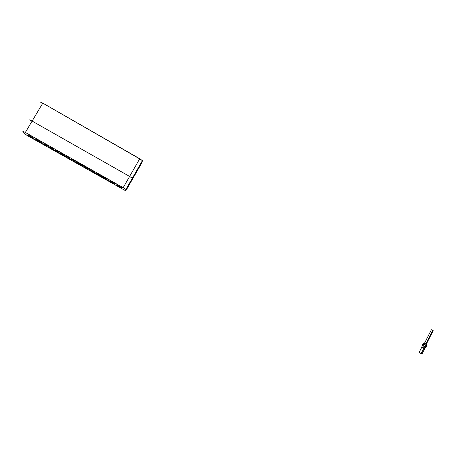 <?xml version="1.0" encoding="UTF-8"?>
<svg xmlns="http://www.w3.org/2000/svg" width="456" height="456" viewBox="0 0 456 456"><rect width="100%" height="100%" fill="white"/><g stroke="black" fill="none" stroke-linecap="round" stroke-linejoin="round"><path stroke-width="0.68" d="M141.896 162.724L132.046 179.92L132.32 178.245L129.607 176.421L132.365 178.336L142.443 160.734L139.747 158.734L129.607 176.421L132.32 178.245L132.046 179.92L125.793 190.847L28.375 136.184L25.126 134.093L22.834 131.322L25.348 132.451L22.834 131.322L25.228 134.189L27.252 135.529L125.793 190.847L125.913 189.428L123.718 187.969L25.348 132.451L32.119 121.068L129.607 176.421L32.119 121.068L29.583 119.985L32.119 121.068L29.56 119.899L32.119 121.068L42.784 103.141L40.196 102.036L42.784 103.141L139.747 158.734L129.607 176.421L32.119 121.068L42.784 103.141L142.033 160.25L142.443 160.734L141.896 162.724L132.046 179.92L132.365 178.336L142.443 160.734L141.884 162.741M132.046 179.92L125.793 190.847L125.964 189.514L132.308 178.228L129.607 176.421L123.171 187.655L125.964 189.514L132.365 178.336L132.046 179.92M39.387 141.73L38.754 141.366L39.387 141.73L39.495 141.428L39.951 142.044L39.387 141.73M35.511 139.143L39.205 140.967L42.379 143.087L39.991 142.095L42.414 143.195L38.526 140.579L35.511 139.143M111.526 182.417L110.922 182.069L111.526 182.417L111.766 181.933L111.526 182.417L112.113 182.742L111.526 182.417M108.186 180.171L114.798 183.939L108.175 180.171M119.005 186.584L116.28 184.828L119.01 186.037L121.735 187.792L116.217 184.737L120.988 187.234L121.575 187.866L119.005 186.584M31.549 137.256L28.283 135.153L34.018 138.345L31.549 137.256L31.795 136.851L31.549 137.256L28.221 135.044L33.351 137.837L33.983 138.459L31.549 137.256M75.827 162.382L73.997 161.202L75.588 161.909L77.417 163.088L73.969 161.133L77.098 162.832L75.827 162.382M83.243 166.047L81.424 164.878L83.243 166.047L83.391 165.79L83.243 166.047L81.385 164.827L84.314 166.36L84.799 166.822L83.243 166.047M78.079 163.134L76.237 161.948L77.851 162.661L79.686 163.846L76.215 161.88L79.367 163.596L78.079 163.134M86.07 168.161L84.274 167.004L86.07 168.161L86.218 167.905L86.07 168.161L84.24 166.959L87.147 168.481L87.62 168.931L86.07 168.161M80.957 165.277L79.144 164.109L80.746 164.815L82.559 165.984L79.116 164.035L82.012 165.579L82.502 166.041L80.957 165.277M62.461 154.322L60.557 153.102L62.141 153.797L64.039 155.023L60.528 153.028L63.441 154.584L63.994 155.086L62.461 154.322M70.686 159.486L68.833 158.295L72.27 160.181L68.81 158.221L71.94 159.925L70.686 159.486M65.533 156.579L63.663 155.371L67.112 157.274L63.635 155.302L66.764 157.006L65.533 156.579M72.852 160.187L70.993 158.99L72.595 159.697L74.448 160.894L70.965 158.916L73.883 160.472L74.402 160.957L72.852 160.187M67.659 157.257L65.784 156.049L67.374 156.75L69.249 157.958L65.755 155.975L68.668 157.531L69.204 158.021L67.659 157.257M60.369 153.666L58.476 152.446L61.936 154.356L58.448 152.378L61.583 154.082L60.369 153.666M91.171 171.04L89.399 169.894L92.796 171.752L89.365 169.849L92.272 171.37L92.728 171.809L91.171 171.04M55.193 150.748L53.284 149.517L56.749 151.432L53.249 149.443L56.139 150.987L56.715 151.495L55.193 150.748M88.396 168.954L86.594 167.797L88.396 168.954L88.544 168.697L88.396 168.954L86.554 167.745L89.49 169.279L89.957 169.735L88.396 168.954M96.267 173.907L94.512 172.778L97.897 174.631L94.472 172.727L97.612 174.403L96.267 173.907M57.245 151.381L55.324 150.144L57.245 151.381L57.393 151.124L57.245 151.381L55.29 150.075L58.208 151.631L58.778 152.139L57.245 151.381M52.012 148.434L50.074 147.185L52.012 148.434L52.166 148.177L52.012 148.434L50.04 147.111L53.204 148.833L52.012 148.434M50.006 147.818L48.074 146.575L51.551 148.502L48.04 146.507L50.929 148.046L51.517 148.565L50.006 147.818M101.346 176.774L99.607 175.657L102.988 177.498L99.568 175.606L102.486 177.127L101.346 176.774M98.661 174.751L96.9 173.616L100.314 175.475L96.866 173.559L99.801 175.098L100.24 175.531L98.661 174.751M93.537 171.855L91.753 170.709L93.537 171.855L93.685 171.599L93.537 171.855L91.719 170.658L94.654 172.191L95.104 172.636L93.537 171.855M106.413 179.63L104.692 178.524L106.345 179.254L108.061 180.359L104.658 178.473L107.576 180L106.413 179.63M103.78 177.635L102.036 176.512L105.439 178.364L101.996 176.461L104.675 177.823L105.359 178.421L103.78 177.635M44.802 144.883L42.853 143.629L44.802 144.883L44.95 144.637L44.802 144.883L42.818 143.56L45.703 145.099L46.312 145.629L44.802 144.883M46.774 145.475L44.813 144.216L46.369 144.9L48.325 146.159L44.779 144.142L47.692 145.698L48.296 146.228L46.774 145.475M25.348 132.451L32.119 121.068L129.607 176.421L123.171 187.655L25.348 132.451M112.045 182.092L114.809 183.973L112.045 182.092L112.113 182.776L114.809 183.973L112.113 182.776L112.045 182.092M110.911 182.098L110.825 181.402L110.911 182.098L108.135 180.205L110.911 182.098L111.161 181.585L110.911 182.098M112.051 182.086L111.161 181.585L112.051 182.086M422.512 345.5L425.02 346.435L422.512 345.5L425.63 347.124L424.792 346.56L424.935 347.609L424.091 347.934L424.935 347.609L424.331 348.008L423.88 347.751L423.943 346.731L424.884 346.486L425.625 347.084M423.179 343.938L426.445 345.671M423.869 344.696L422.877 344.023L425.63 345.158L423.043 344.023M426.508 345.819L422.9 344.058L422.33 345.175M425.67 347.124L424.935 346.503L426.012 347.101L425.02 346.435L425.625 345.255L425.02 346.435L422.279 345.198M420.056 353.047L421.578 353.765L420.056 353.047M424.308 347.882L423.738 347.5L423.943 346.731L424.998 346.982L424.935 347.609L424.49 347.746M421.999 353.953L424.678 348.766L423.898 348.224L421.224 353.457L421.999 353.953L419.075 352.477L421.224 353.457L423.898 348.224L421.743 347.261L419.098 352.442M421.697 347.176L423.937 348.236L424.091 347.934L423.937 348.236L424.77 348.817L425.613 347.096L424.792 346.56L422.507 345.545L421.675 347.176L424.764 348.783M422.467 345.369L424.884 346.486L422.45 345.369M424.445 343.795L423.561 343.203L426.001 344.291L425.613 345.049L426.001 344.291L423.578 343.225L423.214 343.932M425.157 343.191L426.018 343.459L426.001 344.291L426.018 343.459L424.678 342.866L423.647 343.18M426.018 343.459L432.727 330.315L431.382 329.762L432.727 330.315L426.018 343.459L426.491 343.801L426.018 343.459M433.171 330.674L432.727 330.315L433.171 330.674M426.001 344.291L426.839 344.913L426.001 344.291M423.174 343.955L426.48 345.619L426.867 344.861M425.3 344.975L423.658 344.166M426.559 345.813L425.915 345.323M425.693 347.101L422.98 345.882M426.565 345.95L425.625 345.255L426.565 345.95M424.667 348.726L421.732 347.221M421.224 353.457L419.064 352.442L421.224 353.457M39.142 140.961L42.254 142.984L39.142 140.961L39.991 142.095L39.142 140.961M37.882 140.249L35.46 139.154L37.882 140.249L38.743 141.394L35.488 139.228L38.743 141.394L37.882 140.249M38.942 140.841L38.743 141.394L38.942 140.841M125.902 189.417L142.397 160.609M422.929 344.001L426.594 345.893L425.995 347.073M424.701 342.849L431.382 329.762M426.491 343.773L433.194 330.64M426.844 344.833L426.474 343.756"/></g></svg>
